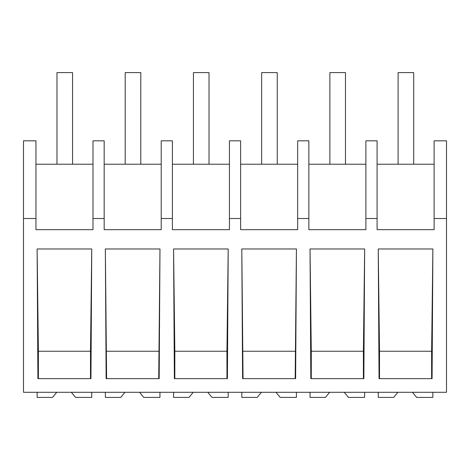 <?xml version="1.0" encoding="UTF-8"?>
<svg xmlns="http://www.w3.org/2000/svg" width="470" height="470" viewBox="0 0 470 470"><rect width="100%" height="100%" fill="white"/><g stroke="black" fill="none" stroke-linecap="round" stroke-linejoin="round"><path stroke-width="0.7" d="M446.5 218.521L446.5 392.291L23.5 392.291L23.5 140.83L35.949 140.83L35.949 229.677L92.99 229.677L92.99 218.521L104.175 218.521L104.175 229.677L161.216 229.677L161.216 218.521L172.402 218.521L172.402 229.677L229.436 229.677L229.436 218.521L240.628 218.521L240.628 229.677L297.663 229.677L297.663 218.521L308.855 218.521L308.855 229.677L365.889 229.677L365.889 218.521L377.081 218.521L377.081 229.677L434.115 229.677L434.115 218.521L446.5 218.521L446.5 140.83L434.115 140.83L434.115 218.521M23.5 218.521L35.949 218.521M91.756 248.977L90.951 378.644L37.917 378.644L37.118 248.977L91.756 248.977L90.493 351.249L38.381 351.249L37.118 248.977M364.655 248.977L310.024 248.977L310.823 378.644L363.856 378.644L364.655 248.977L363.392 351.249L311.281 351.249L310.024 248.977M295.63 378.644L242.596 378.644L241.797 248.977L296.429 248.977L295.63 378.644M228.203 248.977L227.404 378.644L174.37 378.644L173.571 248.977L228.203 248.977L226.945 351.249L174.834 351.249L173.571 248.977M159.177 378.644L106.144 378.644L105.345 248.977L159.976 248.977L159.177 378.644M432.882 248.977L432.083 378.644L379.049 378.644L378.244 248.977L432.882 248.977L431.619 351.249L379.507 351.249L378.244 248.977M92.99 218.521L92.99 140.83L104.175 140.83L104.175 218.521M92.99 164.224L35.949 164.224M38.381 378.644L38.381 351.249M90.493 378.644L90.493 351.249M365.889 218.521L365.889 140.83L377.081 140.83L377.081 218.521M434.115 164.224L377.081 164.224M431.619 378.644L431.619 351.249M379.507 378.644L379.507 351.249M161.216 164.224L104.175 164.224M172.402 218.521L172.402 140.83L161.216 140.83L161.216 218.521M158.719 378.644L159.976 248.977M106.608 378.644L105.345 248.977M158.719 351.249L106.608 351.249M229.436 164.224L172.402 164.224M240.628 218.521L240.628 140.83L229.436 140.83L229.436 218.521M226.945 378.644L226.945 351.249M174.834 378.644L174.834 351.249M297.663 164.224L240.628 164.224M308.855 218.521L308.855 140.83L297.663 140.83L297.663 218.521M295.166 378.644L296.429 248.977M243.055 378.644L241.797 248.977M295.166 351.249L243.055 351.249M365.889 164.224L308.855 164.224M363.392 378.644L363.392 351.249M311.281 378.644L311.281 351.249M71.352 392.291L75.523 397.397L91.726 397.397L91.726 392.291M56.741 392.291L52.57 397.397L37.148 397.397L37.148 392.291M139.578 392.291L143.744 397.397L159.953 397.397L159.953 392.291M124.967 392.291L120.796 397.397L105.368 397.397L105.368 392.291M207.805 392.291L211.97 397.397L228.179 397.397L228.179 392.291M193.188 392.291L189.022 397.397L173.595 397.397L173.595 392.291M276.031 392.291L280.196 397.397L296.406 397.397L296.406 392.291M261.414 392.291L257.249 397.397L241.821 397.397L241.821 392.291M344.257 392.291L348.423 397.397L364.632 397.397L364.632 392.291M329.64 392.291L325.475 397.397L310.047 397.397L310.047 392.291M412.484 392.291L416.649 397.397L432.852 397.397L432.852 392.291M397.867 392.291L393.701 397.397L378.274 397.397L378.274 392.291M56.976 72.603L72.568 72.603L72.568 164.224L56.976 164.224L56.976 72.603M125.196 164.224L125.196 72.603L140.794 72.603L140.794 164.224M193.423 164.224L193.423 72.603L209.021 72.603L209.021 164.224M261.649 164.224L261.649 72.603L277.247 72.603L277.247 164.224M329.875 164.224L329.875 72.603L345.474 72.603L345.474 164.224M398.102 72.603L413.694 72.603L413.694 164.224L398.102 164.224L398.102 72.603"/></g></svg>
